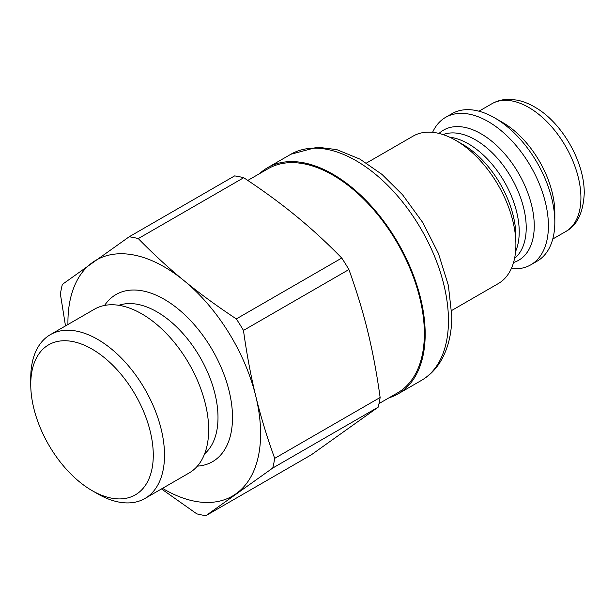 <?xml version="1.0" encoding="UTF-8"?>
<svg xmlns="http://www.w3.org/2000/svg" width="615" height="615" viewBox="0 0 615 615"><rect width="100%" height="100%" fill="white"/><g stroke="black" fill="none" stroke-linecap="round" stroke-linejoin="round"><path stroke-width="0.92" d="M151.974 468.953A86.638 50.023 60 0 1 92.012 490.57A86.638 50.023 60 0 1 30.75 384.46A86.638 50.023 60 0 1 98.331 353.11A86.638 50.023 60 0 1 151.974 468.953M92.012 490.57L97.631 493.814A94.587 54.612 -120 0 0 144.925 498.496A94.587 54.612 -120 0 0 163.09 470.221A94.587 54.612 -120 0 0 129.465 367.04A94.587 54.612 -120 0 0 50.338 334.668A94.587 54.612 -120 0 0 30.75 377.971L30.75 384.46M50.338 334.668L94.495 309.176A94.587 54.612 60 0 1 173.615 341.548A94.587 54.612 60 0 1 207.247 444.722A94.587 54.612 60 0 1 189.082 473.004L144.925 498.496M205.91 515.662L272.729 468.053L378.164 407.184L311.344 454.793L205.91 515.662A153.558 88.652 60 0 1 196.808 513.856L161.484 488.94M274.697 458.36C266.971 437.011 260.668 416.324 255.802 396.283C250.897 376.272 246.784 354.317 243.471 330.424L348.897 269.555C356.631 290.895 362.927 311.59 367.793 331.623C372.705 351.642 376.811 373.597 380.132 397.49L274.697 458.36A153.558 88.652 60 0 1 272.729 468.053M236.329 318.916C216.788 305.986 199.352 293.232 184.023 280.648C168.656 268.079 153.412 254.064 138.283 238.589L243.717 177.712C263.258 190.642 280.694 203.404 296.015 215.988C311.382 228.549 326.634 242.571 341.763 258.046L236.329 318.916A153.558 88.652 60 0 1 243.471 330.424M243.717 177.712A153.558 88.652 60 0 0 234.607 175.905L129.181 236.775L62.361 284.384A153.558 88.652 60 0 0 60.393 294.078L65.498 325.919M341.763 258.046A153.558 88.652 60 0 1 348.897 269.555M380.132 397.49A153.558 88.652 60 0 1 378.164 407.184M129.181 236.775A153.558 88.652 60 0 1 138.283 238.589M67.942 324.505A136.238 78.659 60 0 1 92.488 262.474A136.238 78.659 60 0 1 184.023 280.648A136.238 78.659 60 0 1 255.802 396.283A136.238 78.659 60 0 1 236.045 493.753A136.238 78.659 60 0 1 162.529 488.333M104.596 305.432A96.501 55.719 60 0 1 188.09 318.024A96.501 55.719 60 0 1 231.056 432.837A96.501 55.719 60 0 1 197.377 466.132M247.791 180.433L268.14 168.687A129.427 74.73 60 0 1 376.411 212.982A129.427 74.73 60 0 1 422.428 354.171A129.427 74.73 60 0 1 397.567 392.87L379.009 403.586M388.98 397.828A130.565 75.384 -120 0 0 398.136 393.854A130.565 75.384 -120 0 0 425.18 334.083A130.565 75.384 -120 0 0 368.185 202.689A130.565 75.384 -120 0 0 267.571 167.703A130.565 75.384 -120 0 0 259.553 173.645M451.664 310.506L498.258 283.607A85.154 49.162 -120 0 0 515.9 244.624A85.154 49.162 -120 0 0 455.684 140.335A85.154 49.162 -120 0 0 413.111 136.123L366.517 163.021M455.684 140.335L462.772 144.425A75.138 43.381 60 0 1 515.9 236.452L515.9 244.624M511.296 268.632A85.154 49.162 -120 0 0 530.776 264.834A85.154 49.162 -120 0 0 548.411 225.851A85.154 49.162 -120 0 0 511.242 140.159A85.154 49.162 -120 0 0 445.621 117.35A85.154 49.162 -120 0 0 432.591 132.325M530.776 264.834L537.195 261.129A85.154 49.162 -120 0 0 554.83 222.146L554.83 212.875A73.8 42.604 -120 0 0 502.655 122.493L494.621 117.857A85.154 49.162 -120 0 0 452.048 113.637L445.621 117.35M554.83 222.146A85.154 49.162 -120 0 0 494.621 117.857M118.91 305.309A86.246 49.8 60 0 1 188.959 340.756A86.246 49.8 60 0 1 216.703 431.207A86.246 49.8 60 0 1 204.634 453.793M515.585 251.504A71.809 41.459 -120 0 0 519.221 231.817A71.809 41.459 -120 0 0 449.573 137.168M443.069 134.593A71.809 41.459 60 0 1 497.058 157.878A71.809 41.459 60 0 1 526.217 227.773A71.809 41.459 60 0 1 514.563 258.423M513.548 262.497A75.138 43.381 -120 0 0 534.251 225.851A75.138 43.381 -120 0 0 498.25 147A75.138 43.381 -120 0 0 439.033 133.432M421.421 380.408C429.37 375.765 435.82 369.315 440.778 361.067C448.151 348.513 451.817 333.491 451.787 316.002L448.373 285.398L438.464 253.541L422.82 222.615L402.571 194.786L382 174.414L359.975 159.131L336.82 149.637L317.425 147.169L290.857 154.265A130.565 75.384 60 0 1 391.471 189.243A130.565 75.384 60 0 1 448.458 320.638A130.565 75.384 60 0 1 421.421 380.408L398.136 393.854M565.639 231.594C577.101 225.505 583.304 212.698 584.25 193.179C584.442 161.007 561.449 122.585 535.842 107.71C529.63 103.912 523.342 101.383 516.969 100.114L509.95 99.338C503.393 99.169 497.358 100.645 491.846 103.774A73.8 42.604 60 0 1 548.711 123.546A73.8 42.604 60 0 1 580.921 197.815A73.8 42.604 60 0 1 565.639 231.594L552.762 239.027M290.857 154.265L267.571 167.703M491.846 103.774L478.962 111.207"/></g></svg>
